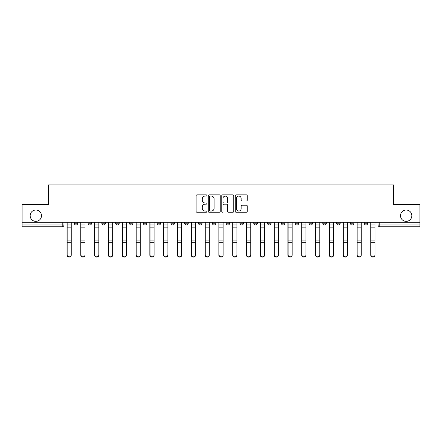<?xml version="1.0" encoding="UTF-8"?>
<svg xmlns="http://www.w3.org/2000/svg" width="442" height="442" viewBox="0 0 442 442"><rect width="100%" height="100%" fill="white"/><g stroke="black" fill="none" stroke-linecap="round" stroke-linejoin="round"><path stroke-width="0.66" d="M206.839 195.48A0.608 0.608 0 0 0 206.232 194.872L196.999 194.872A0.867 0.867 0 0 0 196.126 195.74L196.126 211.381A0.867 0.867 0 0 0 196.999 212.248L206.232 212.248A0.608 0.608 0 0 0 206.839 211.641A0.608 0.608 0 0 0 206.232 211.033L205.033 211.033A2.779 2.779 0 0 1 202.254 208.254L202.254 206.95A2.779 2.779 0 0 1 205.033 204.171L206.232 204.171A0.608 0.608 0 0 0 206.839 203.563A0.608 0.608 0 0 0 206.232 202.955L205.033 202.955A2.779 2.779 0 0 1 202.254 200.171L202.254 198.872A2.779 2.779 0 0 1 205.033 196.088L206.232 196.088A0.608 0.608 0 0 0 206.839 195.48M400.513 215.69A5.663 5.663 0 0 0 406.181 221.354A5.663 5.663 0 0 0 411.845 215.69A5.663 5.663 0 0 0 406.181 210.022A5.663 5.663 0 0 0 400.513 215.69M30.155 215.69A5.663 5.663 0 0 0 35.819 221.354A5.663 5.663 0 0 0 41.487 215.69A5.663 5.663 0 0 0 35.819 210.022A5.663 5.663 0 0 0 30.155 215.69M364.225 223.216L364.225 222.238L364.225 223.216A1.768 1.768 0 0 0 365.993 224.984A1.768 1.768 0 0 1 364.225 223.216L367.761 223.216A1.768 1.768 0 0 1 365.993 224.984M212.326 222.238L212.326 223.216L215.867 223.216A1.768 1.768 0 0 1 214.094 224.984A1.768 1.768 0 0 1 212.326 223.216L212.326 222.238M198.519 222.238L198.519 223.216L202.055 223.216A1.768 1.768 0 0 1 200.287 224.984A1.768 1.768 0 0 1 198.519 223.216L198.519 222.238M129.473 223.216L129.473 222.238L129.473 223.216A1.768 1.768 0 0 0 131.241 224.984A1.768 1.768 0 0 1 129.473 223.216L133.014 223.216A1.768 1.768 0 0 1 131.241 224.984M101.853 222.238L101.853 223.216L105.395 223.216A1.768 1.768 0 0 1 103.627 224.984A1.768 1.768 0 0 1 101.853 223.216L101.853 222.238M88.046 223.216L88.046 222.238L88.046 223.216A1.768 1.768 0 0 0 89.814 224.984A1.768 1.768 0 0 1 88.046 223.216L91.588 223.216A1.768 1.768 0 0 1 89.814 224.984A1.768 1.768 0 0 0 91.588 223.216A1.768 1.768 0 0 1 89.814 224.984M74.239 223.216L74.239 222.238L74.239 223.216A1.768 1.768 0 0 0 76.007 224.984A1.768 1.768 0 0 1 74.239 223.216L77.775 223.216A1.768 1.768 0 0 1 76.007 224.984A1.768 1.768 0 0 0 77.775 223.216A1.768 1.768 0 0 1 76.007 224.984M246.393 201A0.867 0.867 0 0 0 247.26 200.132L247.26 195.74A0.867 0.867 0 0 0 246.393 194.872L236.138 194.872A0.867 0.867 0 0 0 235.271 195.74L235.271 211.381A0.867 0.867 0 0 0 236.138 212.248L246.393 212.248A0.867 0.867 0 0 0 247.26 211.381L247.26 206.083A0.867 0.867 0 0 0 246.393 205.215L242.006 205.215A0.867 0.867 0 0 0 241.139 206.083L241.139 208.712A2.326 2.326 0 0 1 238.813 211.033A2.326 2.326 0 0 1 236.487 208.712L236.487 198.414A2.326 2.326 0 0 1 238.813 196.088A2.326 2.326 0 0 1 241.139 198.414L241.139 200.132A0.867 0.867 0 0 0 242.006 201L246.393 201M22.1 222.238L22.1 204.624L48.476 204.624L48.476 184.883L393.524 184.883L393.524 204.624L419.9 204.624L419.9 222.238L22.1 222.238L22.1 224.984L63.968 224.984L63.968 222.238M220.238 195.74A0.867 0.867 0 0 0 219.37 194.872L209.116 194.872A0.867 0.867 0 0 0 208.248 195.74L208.248 211.381A0.867 0.867 0 0 0 209.116 212.248L219.37 212.248A0.867 0.867 0 0 0 220.238 211.381L220.238 195.74M222.63 194.872L232.884 194.872A0.867 0.867 0 0 1 233.752 195.74L233.752 211.381A0.867 0.867 0 0 1 232.884 212.248L228.492 212.248A0.867 0.867 0 0 1 227.624 211.381L227.624 205.038A0.867 0.867 0 0 0 226.757 204.171L223.845 204.171A0.867 0.867 0 0 0 222.978 205.038L222.978 211.641A0.608 0.608 0 0 1 222.37 212.248A0.608 0.608 0 0 1 221.762 211.641L221.762 195.74A0.867 0.867 0 0 1 222.63 194.872M378.032 222.238L378.032 224.984L419.9 224.984L419.9 226.752L379.8 226.752A1.768 1.768 0 0 1 378.032 224.984M419.9 222.238L419.9 224.984M63.968 224.984A1.768 1.768 0 0 1 62.2 226.752A1.768 1.768 0 0 0 63.968 224.984A1.768 1.768 0 0 1 62.2 226.752L22.1 226.752L22.1 224.984M367.761 222.238L367.761 223.216L367.761 222.238M353.954 222.238L353.954 223.216A1.768 1.768 0 0 1 352.186 224.984A1.768 1.768 0 0 1 350.412 223.216L353.954 223.216A1.768 1.768 0 0 1 352.186 224.984A1.768 1.768 0 0 0 353.954 223.216L353.954 222.238M350.412 222.238L350.412 223.216M340.147 222.238L340.147 223.216A1.768 1.768 0 0 1 338.373 224.984A1.768 1.768 0 0 1 336.605 223.216L340.147 223.216L340.147 222.238M336.605 222.238L336.605 223.216M326.334 222.238L326.334 223.216A1.768 1.768 0 0 1 324.566 224.984A1.768 1.768 0 0 1 322.798 223.216L326.334 223.216M322.798 222.238L322.798 223.216M312.527 222.238L312.527 223.216A1.768 1.768 0 0 1 310.759 224.984A1.768 1.768 0 0 1 308.986 223.216L312.527 223.216L312.527 222.238M308.986 222.238L308.986 223.216M298.72 222.238L298.72 223.216A1.768 1.768 0 0 1 296.947 224.984A1.768 1.768 0 0 1 295.179 223.216L298.72 223.216L298.72 222.238M295.179 222.238L295.179 223.216M284.908 222.238L284.908 223.216A1.768 1.768 0 0 1 283.14 224.984A1.768 1.768 0 0 1 281.372 223.216L284.908 223.216M281.372 222.238L281.372 223.216M271.101 222.238L271.101 223.216A1.768 1.768 0 0 1 269.333 224.984A1.768 1.768 0 0 1 267.559 223.216L271.101 223.216M267.559 222.238L267.559 223.216M257.294 222.238L257.294 223.216A1.768 1.768 0 0 1 255.52 224.984A1.768 1.768 0 0 1 253.752 223.216A1.768 1.768 0 0 0 255.52 224.984M253.752 222.238L253.752 223.216L257.294 223.216M243.481 222.238L243.481 223.216A1.768 1.768 0 0 1 241.713 224.984A1.768 1.768 0 0 1 239.945 223.216L243.481 223.216L243.481 222.238M239.945 222.238L239.945 223.216M229.674 222.238L229.674 223.216A1.768 1.768 0 0 1 227.906 224.984A1.768 1.768 0 0 1 226.133 223.216L229.674 223.216A1.768 1.768 0 0 1 227.906 224.984A1.768 1.768 0 0 0 229.674 223.216L229.674 222.238M226.133 222.238L226.133 223.216M215.867 222.238L215.867 223.216M202.055 222.238L202.055 223.216L202.055 222.238M188.248 222.238L188.248 223.216A1.768 1.768 0 0 1 186.48 224.984A1.768 1.768 0 0 1 184.706 223.216L188.248 223.216L188.248 222.238M184.706 222.238L184.706 223.216M174.441 222.238L174.441 223.216A1.768 1.768 0 0 1 172.667 224.984A1.768 1.768 0 0 1 170.899 223.216L174.441 223.216M170.899 222.238L170.899 223.216M160.628 222.238L160.628 223.216A1.768 1.768 0 0 1 158.86 224.984A1.768 1.768 0 0 1 157.092 223.216L160.628 223.216M157.092 222.238L157.092 223.216M146.821 222.238L146.821 223.216A1.768 1.768 0 0 1 145.053 224.984A1.768 1.768 0 0 1 143.28 223.216L146.821 223.216A1.768 1.768 0 0 1 145.053 224.984A1.768 1.768 0 0 0 146.821 223.216M143.28 222.238L143.28 223.216M133.014 222.238L133.014 223.216M119.202 222.238L119.202 223.216A1.768 1.768 0 0 1 117.434 224.984A1.768 1.768 0 0 1 115.666 223.216L119.202 223.216A1.768 1.768 0 0 1 117.434 224.984A1.768 1.768 0 0 0 119.202 223.216L119.202 222.238M115.666 222.238L115.666 223.216M105.395 222.238L105.395 223.216L105.395 222.238M91.588 222.238L91.588 223.216L91.588 222.238M77.775 222.238L77.775 223.216L77.775 222.238M210.072 196.088A0.608 0.608 0 0 0 209.464 196.696L209.464 210.425A0.608 0.608 0 0 0 210.072 211.033L211.331 211.033A2.779 2.779 0 0 0 214.116 208.254L214.116 198.872A2.779 2.779 0 0 0 211.331 196.088L210.072 196.088M227.624 198.458A2.326 2.326 0 0 0 225.298 196.132A2.326 2.326 0 0 0 222.978 198.458L222.978 202.082A0.867 0.867 0 0 0 223.845 202.955L226.757 202.955A0.867 0.867 0 0 0 227.624 202.082L227.624 198.458M66.98 222.238L66.98 255.156A2.033 1.961 180 0 0 69.101 257.111M71.228 254.846L71.228 255.156A2.033 1.961 180 0 1 69.19 257.117A2.033 1.961 180 0 1 67.156 255.156L67.156 254.846A2.033 1.961 0 0 0 69.19 256.808A2.033 1.961 0 0 0 71.228 254.846L71.228 242.233L67.156 242.233L67.156 254.846M67.156 222.238L67.156 242.233M71.228 222.238L71.228 242.233M80.787 222.238L80.787 255.156A2.033 1.961 180 0 0 82.914 257.111M94.594 222.238L94.594 255.156A2.033 1.961 180 0 0 96.721 257.111M85.035 254.846L85.035 255.156A2.033 1.961 180 0 1 83.002 257.117A2.033 1.961 180 0 1 80.963 255.156L80.963 254.846A2.033 1.961 0 0 0 83.002 256.808A2.033 1.961 0 0 0 85.035 254.846L85.035 242.233L80.963 242.233L80.963 254.846M80.963 222.238L80.963 242.233M85.035 222.238L85.035 242.233M98.848 254.846L98.848 255.156A2.033 1.961 180 0 1 96.809 257.117A2.033 1.961 180 0 1 94.776 255.156L94.776 254.846A2.033 1.961 0 0 0 96.809 256.808A2.033 1.961 0 0 0 98.848 254.846L98.848 242.233L94.776 242.233L94.776 254.846M94.776 222.238L94.776 242.233M98.848 222.238L98.848 242.233M108.406 222.238L108.406 255.156A2.033 1.961 180 0 0 110.528 257.111M122.213 222.238L122.213 255.156A2.033 1.961 180 0 0 124.34 257.111M136.02 222.238L136.02 255.156A2.033 1.961 180 0 0 138.147 257.111M112.655 254.846L112.655 255.156A2.033 1.961 180 0 1 110.616 257.117A2.033 1.961 180 0 1 108.583 255.156L108.583 254.846A2.033 1.961 0 0 0 110.616 256.808A2.033 1.961 0 0 0 112.655 254.846L112.655 242.233L108.583 242.233L108.583 254.846M108.583 222.238L108.583 242.233M112.655 222.238L112.655 242.233M126.462 254.846L126.462 255.156A2.033 1.961 180 0 1 124.429 257.117A2.033 1.961 180 0 1 122.39 255.156L122.39 254.846A2.033 1.961 0 0 0 124.429 256.808A2.033 1.961 0 0 0 126.462 254.846L126.462 242.233L122.39 242.233L122.39 254.846M122.39 222.238L122.39 242.233M126.462 222.238L126.462 242.233M140.274 254.846L140.274 255.156A2.033 1.961 180 0 1 138.236 257.117A2.033 1.961 180 0 1 136.202 255.156L136.202 254.846A2.033 1.961 0 0 0 138.236 256.808A2.033 1.961 0 0 0 140.274 254.846L140.274 242.233L136.202 242.233L136.202 254.846M136.202 222.238L136.202 242.233M140.274 222.238L140.274 242.233M149.832 222.238L149.832 255.156A2.033 1.961 180 0 0 151.954 257.111M154.081 254.846L154.081 255.156A2.033 1.961 180 0 1 152.042 257.117A2.033 1.961 180 0 1 150.009 255.156L150.009 254.846A2.033 1.961 0 0 0 152.042 256.808A2.033 1.961 0 0 0 154.081 254.846L154.081 242.233L150.009 242.233L150.009 254.846M150.009 222.238L150.009 242.233M154.081 222.238L154.081 242.233M163.639 222.238L163.639 255.156A2.033 1.961 180 0 0 165.767 257.111M167.888 254.846L167.888 255.156A2.033 1.961 180 0 1 165.855 257.117A2.033 1.961 180 0 1 163.816 255.156L163.816 254.846A2.033 1.961 0 0 0 165.855 256.808A2.033 1.961 0 0 0 167.888 254.846L167.888 242.233L163.816 242.233L163.816 254.846M163.816 222.238L163.816 242.233M167.888 222.238L167.888 242.233M177.446 222.238L177.446 255.156A2.033 1.961 180 0 0 179.574 257.111M181.701 254.846L181.701 255.156A2.033 1.961 180 0 1 179.662 257.117A2.033 1.961 180 0 1 177.629 255.156L177.629 254.846A2.033 1.961 0 0 0 179.662 256.808A2.033 1.961 0 0 0 181.701 254.846L181.701 242.233L177.629 242.233L177.629 254.846M177.629 222.238L177.629 242.233M181.701 222.238L181.701 242.233M191.259 222.238L191.259 255.156A2.033 1.961 180 0 0 193.381 257.111M195.508 254.846L195.508 255.156A2.033 1.961 180 0 1 193.469 257.117A2.033 1.961 180 0 1 191.436 255.156L191.436 254.846A2.033 1.961 0 0 0 193.469 256.808A2.033 1.961 0 0 0 195.508 254.846L195.508 242.233L191.436 242.233L191.436 254.846M191.436 222.238L191.436 242.233M195.508 222.238L195.508 242.233M205.066 222.238L205.066 255.156A2.033 1.961 180 0 0 207.193 257.111M209.315 254.846L209.315 255.156A2.033 1.961 180 0 1 207.281 257.117A2.033 1.961 180 0 1 205.243 255.156L205.243 254.846A2.033 1.961 0 0 0 207.281 256.808A2.033 1.961 0 0 0 209.315 254.846L209.315 242.233L205.243 242.233L205.243 254.846M205.243 222.238L205.243 242.233M209.315 222.238L209.315 242.233M218.873 222.238L218.873 255.156A2.033 1.961 180 0 0 221 257.111M223.127 254.846L223.127 255.156A2.033 1.961 180 0 1 221.088 257.117A2.033 1.961 180 0 1 219.055 255.156L219.055 254.846A2.033 1.961 0 0 0 221.088 256.808A2.033 1.961 0 0 0 223.127 254.846L223.127 242.233L219.055 242.233L219.055 254.846M219.055 222.238L219.055 242.233M223.127 222.238L223.127 242.233M232.685 222.238L232.685 255.156A2.033 1.961 180 0 0 234.807 257.111M236.934 254.846L236.934 255.156A2.033 1.961 180 0 1 234.895 257.117A2.033 1.961 180 0 1 232.862 255.156L232.862 254.846A2.033 1.961 0 0 0 234.895 256.808A2.033 1.961 0 0 0 236.934 254.846L236.934 242.233L232.862 242.233L232.862 254.846M232.862 222.238L232.862 242.233M236.934 222.238L236.934 242.233M246.492 222.238L246.492 255.156A2.033 1.961 180 0 0 248.619 257.111M250.741 254.846L250.741 255.156A2.033 1.961 180 0 1 248.708 257.117A2.033 1.961 180 0 1 246.669 255.156L246.669 254.846A2.033 1.961 0 0 0 248.708 256.808A2.033 1.961 0 0 0 250.741 254.846L250.741 242.233L246.669 242.233L246.669 254.846M246.669 222.238L246.669 242.233M250.741 222.238L250.741 242.233M260.299 222.238L260.299 255.156A2.033 1.961 180 0 0 262.426 257.111M264.554 254.846L264.554 255.156A2.033 1.961 180 0 1 262.515 257.117A2.033 1.961 180 0 1 260.482 255.156L260.482 254.846A2.033 1.961 0 0 0 262.515 256.808A2.033 1.961 0 0 0 264.554 254.846L264.554 242.233L260.482 242.233L260.482 254.846M260.482 222.238L260.482 242.233M264.554 222.238L264.554 242.233M274.112 222.238L274.112 255.156A2.033 1.961 180 0 0 276.233 257.111M278.361 254.846L278.361 255.156A2.033 1.961 180 0 1 276.322 257.117A2.033 1.961 180 0 1 274.289 255.156L274.289 254.846A2.033 1.961 0 0 0 276.322 256.808A2.033 1.961 0 0 0 278.361 254.846L278.361 242.233L274.289 242.233L274.289 254.846M274.289 222.238L274.289 242.233M278.361 222.238L278.361 242.233M287.919 222.238L287.919 255.156A2.033 1.961 180 0 0 290.046 257.111M292.168 254.846L292.168 255.156A2.033 1.961 180 0 1 290.134 257.117A2.033 1.961 180 0 1 288.096 255.156L288.096 254.846A2.033 1.961 0 0 0 290.134 256.808A2.033 1.961 0 0 0 292.168 254.846L292.168 242.233L288.096 242.233L288.096 254.846M288.096 222.238L288.096 242.233M292.168 222.238L292.168 242.233M301.726 222.238L301.726 255.156A2.033 1.961 180 0 0 303.853 257.111M305.98 254.846L305.98 255.156A2.033 1.961 180 0 1 303.941 257.117A2.033 1.961 180 0 1 301.908 255.156L301.908 254.846A2.033 1.961 0 0 0 303.941 256.808A2.033 1.961 0 0 0 305.98 254.846L305.98 242.233L301.908 242.233L301.908 254.846M301.908 222.238L301.908 242.233M305.98 222.238L305.98 242.233M315.538 222.238L315.538 255.156A2.033 1.961 180 0 0 317.66 257.111M319.787 254.846L319.787 255.156A2.033 1.961 180 0 1 317.748 257.117A2.033 1.961 180 0 1 315.715 255.156L315.715 254.846A2.033 1.961 0 0 0 317.748 256.808A2.033 1.961 0 0 0 319.787 254.846L319.787 242.233L315.715 242.233L315.715 254.846M315.715 222.238L315.715 242.233M319.787 222.238L319.787 242.233M329.345 222.238L329.345 255.156A2.033 1.961 180 0 0 331.472 257.111M333.594 254.846L333.594 255.156A2.033 1.961 180 0 1 331.561 257.117A2.033 1.961 180 0 1 329.522 255.156L329.522 254.846A2.033 1.961 0 0 0 331.561 256.808A2.033 1.961 0 0 0 333.594 254.846L333.594 242.233L329.522 242.233L329.522 254.846M329.522 222.238L329.522 242.233M333.594 222.238L333.594 242.233M343.152 222.238L343.152 255.156A2.033 1.961 180 0 0 345.279 257.111M347.406 254.846L347.406 255.156A2.033 1.961 180 0 1 345.368 257.117A2.033 1.961 180 0 1 343.335 255.156L343.335 254.846A2.033 1.961 0 0 0 345.368 256.808A2.033 1.961 0 0 0 347.406 254.846L347.406 242.233L343.335 242.233L343.335 254.846M343.335 222.238L343.335 242.233M347.406 222.238L347.406 242.233M356.965 222.238L356.965 255.156A2.033 1.961 180 0 0 359.086 257.111M361.213 254.846L361.213 255.156A2.033 1.961 180 0 1 359.175 257.117A2.033 1.961 180 0 1 357.142 255.156L357.142 254.846A2.033 1.961 0 0 0 359.175 256.808A2.033 1.961 0 0 0 361.213 254.846L361.213 242.233L357.142 242.233L357.142 254.846M357.142 222.238L357.142 242.233M361.213 222.238L361.213 242.233M370.772 222.238L370.772 255.156A2.033 1.961 180 0 0 372.899 257.111M375.02 254.846L375.02 255.156A2.033 1.961 180 0 1 372.987 257.117A2.033 1.961 180 0 1 370.948 255.156L370.948 254.846A2.033 1.961 0 0 0 372.987 256.808A2.033 1.961 0 0 0 375.02 254.846L375.02 242.233L370.948 242.233L370.948 254.846M370.948 222.238L370.948 242.233M375.02 222.238L375.02 242.233M62.2 222.238L62.2 226.752M379.8 222.238L379.8 226.752M66.98 224.984L71.228 224.984M71.228 240.105L67.156 240.105M71.228 227.122L67.156 227.122M80.787 224.984L85.035 224.984M94.594 224.984L98.848 224.984M85.035 240.105L80.963 240.105M85.035 227.122L80.963 227.122M98.848 240.105L94.776 240.105M98.848 227.122L94.776 227.122M108.406 224.984L112.655 224.984M122.213 224.984L126.462 224.984M136.02 224.984L140.274 224.984M112.655 240.105L108.583 240.105M112.655 227.122L108.583 227.122M126.462 240.105L122.39 240.105M126.462 227.122L122.39 227.122M140.274 240.105L136.202 240.105M140.274 227.122L136.202 227.122M149.832 224.984L154.081 224.984M154.081 240.105L150.009 240.105M154.081 227.122L150.009 227.122M163.639 224.984L167.888 224.984M167.888 240.105L163.816 240.105M167.888 227.122L163.816 227.122M177.446 224.984L181.701 224.984M181.701 240.105L177.629 240.105M181.701 227.122L177.629 227.122M191.259 224.984L195.508 224.984M195.508 240.105L191.436 240.105M195.508 227.122L191.436 227.122M205.066 224.984L209.315 224.984M209.315 240.105L205.243 240.105M209.315 227.122L205.243 227.122M218.873 224.984L223.127 224.984M223.127 240.105L219.055 240.105M223.127 227.122L219.055 227.122M232.685 224.984L236.934 224.984M236.934 240.105L232.862 240.105M236.934 227.122L232.862 227.122M246.492 224.984L250.741 224.984M250.741 240.105L246.669 240.105M250.741 227.122L246.669 227.122M260.299 224.984L264.554 224.984M264.554 240.105L260.482 240.105M264.554 227.122L260.482 227.122M274.112 224.984L278.361 224.984M278.361 240.105L274.289 240.105M278.361 227.122L274.289 227.122M287.919 224.984L292.168 224.984M292.168 240.105L288.096 240.105M292.168 227.122L288.096 227.122M301.726 224.984L305.98 224.984M305.98 240.105L301.908 240.105M305.98 227.122L301.908 227.122M315.538 224.984L319.787 224.984M319.787 240.105L315.715 240.105M319.787 227.122L315.715 227.122M329.345 224.984L333.594 224.984M333.594 240.105L329.522 240.105M333.594 227.122L329.522 227.122M343.152 224.984L347.406 224.984M347.406 240.105L343.335 240.105M347.406 227.122L343.335 227.122M356.965 224.984L361.213 224.984M361.213 240.105L357.142 240.105M361.213 227.122L357.142 227.122M370.772 224.984L375.02 224.984M375.02 240.105L370.948 240.105M375.02 227.122L370.948 227.122"/></g></svg>

